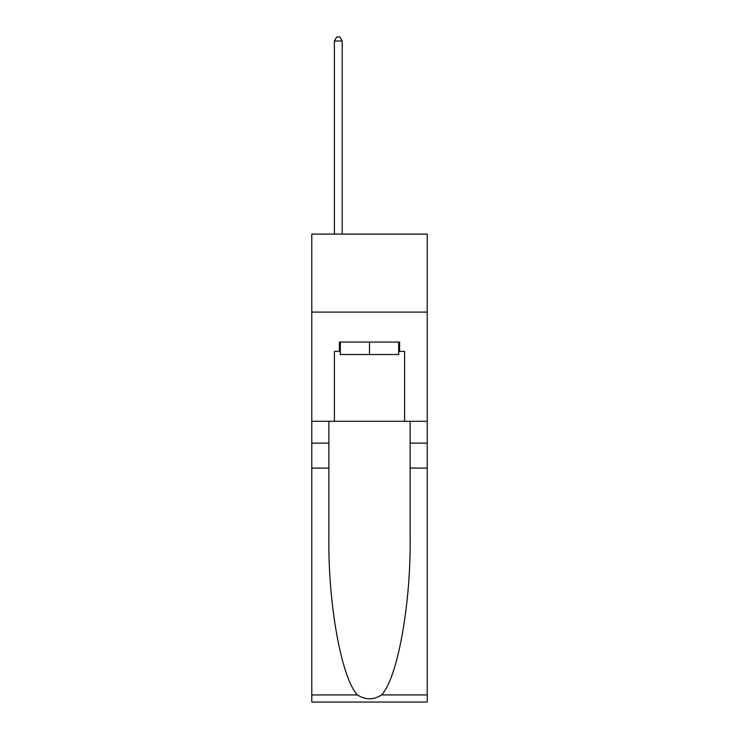 <?xml version="1.0" encoding="UTF-8"?>
<svg xmlns="http://www.w3.org/2000/svg" width="739" height="739" viewBox="0 0 739 739"><rect width="100%" height="100%" fill="white"/><g stroke="black" fill="none" stroke-linecap="round" stroke-linejoin="round"><path stroke-width="1.11" d="M427.216 312.098L427.216 234.106L311.784 234.106L311.784 312.098L427.216 312.098L427.216 421.285L404.593 421.285L404.593 351.404L399.605 351.404L399.605 342.046L339.395 342.046L339.395 351.404L340.328 351.404M398.672 342.046L398.672 354.526L340.328 354.526L340.328 342.046M369.5 342.046L369.5 354.526M381.564 694.937L427.216 694.937L427.216 702.05L311.784 702.05L311.784 468.083L328.864 468.083L328.864 537.641C328.033 604.123 341.529 678.402 357.436 694.937C365.472 700.064 373.518 700.064 381.564 694.937C397.471 678.402 410.967 604.123 410.136 537.641L410.136 421.285M410.136 468.083L427.216 468.083L427.216 421.285M311.784 468.083L311.784 312.098M328.864 421.285L328.864 468.083M427.216 694.937L427.216 468.083M311.784 421.285L334.407 421.285L334.407 351.404L339.395 351.404M334.407 421.285L404.593 421.285M398.672 351.404L399.605 351.404M342.203 234.106L342.203 41.005L334.407 41.005L334.407 234.106M334.407 41.005L336.744 36.95L339.866 36.95L342.203 41.005M410.136 443.123L427.216 443.123M328.864 443.123L311.784 443.123M311.784 694.937L357.436 694.937"/></g></svg>
